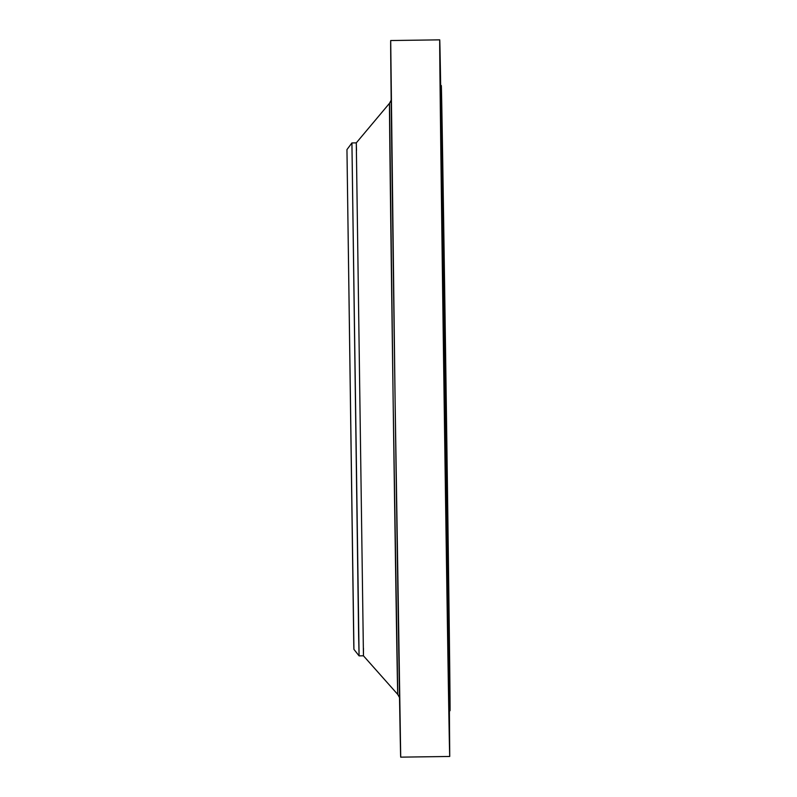<?xml version="1.0" encoding="UTF-8"?>
<svg xmlns="http://www.w3.org/2000/svg" width="797" height="797" viewBox="0 0 797 797"><rect width="100%" height="100%" fill="white"/><g stroke="black" fill="none" stroke-linecap="round" stroke-linejoin="round"><path stroke-width="1.2" d="M448.412 679.403L448.811 707.696L448.412 679.403M447.755 640.21L448.153 668.494L447.755 640.21M446.938 588.156L447.336 616.45L446.938 588.156M446.4 554.164L446.001 525.881L446.4 554.164M444.985 456.482L445.384 484.765L444.985 456.482M443.959 383.447L444.347 411.74L443.959 383.447M443.341 338.735L442.953 310.451L443.341 338.735M442.026 241.132L442.415 269.416L442.026 241.132M441.618 207.27L441.229 178.986L441.618 207.27M440.99 155.405L440.592 127.112L440.99 155.405M440.153 88.128L440.552 116.422L440.153 88.128M440.333 92.273L439.944 63.979L440.333 92.273M439.954 55.88L440.352 84.163L439.954 55.88M440.522 86.255L440.522 85.578M448.243 669.211L448.791 669.201M448.87 703.791L449.269 732.084L448.87 703.791M449.119 712.149L449.508 740.433L449.119 712.149M356.498 150.414L356.289 142.872L351.925 142.932L346.954 149.607L353.928 649.346L359.088 655.871L351.925 142.932L358.64 636.205L359.088 655.881L363.452 655.811L356.289 142.872L363.452 655.811L397.763 694.446A295.597 0.518 -90.8 0 1 393.12 398.879A295.597 0.518 -90.8 0 1 389.504 103.301A295.597 0.518 -90.8 0 1 389.514 103.301L393.11 398.361L397.763 694.446L363.452 655.811L363.452 648.27M359.088 655.871L363.452 655.811L359.088 655.881L353.928 649.346L353.778 644.464L346.954 149.607M439.735 39.85L439.725 39.85A358.341 0.628 -90.8 0 1 439.735 39.85L440.671 85.578A358.341 0.628 -90.8 0 0 439.735 39.85L390.699 40.537A358.341 0.628 89.2 0 0 395.073 398.54A358.341 0.628 89.2 0 0 400.702 757.15L449.737 756.463A358.341 0.628 -90.8 0 1 444.108 397.852A358.341 0.628 -90.8 0 1 439.725 39.85L444.098 397.544L449.737 756.463L400.702 757.15A358.341 0.628 89.2 0 0 400.712 757.15L395.063 398.221L390.699 40.537M441.309 85.568L446.659 429.314L450.036 710.725A312.603 0.548 -90.8 0 1 445.125 397.882A312.603 0.548 -90.8 0 1 441.309 85.568A312.603 0.548 -90.8 0 1 446.23 398.41A312.603 0.548 -90.8 0 1 450.046 710.725L444.696 366.969L441.309 85.568L440.372 85.578A312.603 0.548 89.2 0 0 444.188 397.892A312.603 0.548 89.2 0 0 449.1 710.735L450.036 710.725A312.603 0.548 -90.8 0 1 450.036 710.725L449.1 710.735L449.02 709.171L447.426 618.801L440.372 85.578M442.196 149.218L449.149 647.074L442.196 149.218M449.408 710.725L449.737 756.463L400.702 757.15M440.472 85.578L440.482 86.215M391.188 100.123L389.504 103.301L356.289 142.872M450.046 710.725L449.1 710.735M397.763 694.446L399.526 697.574"/></g></svg>
